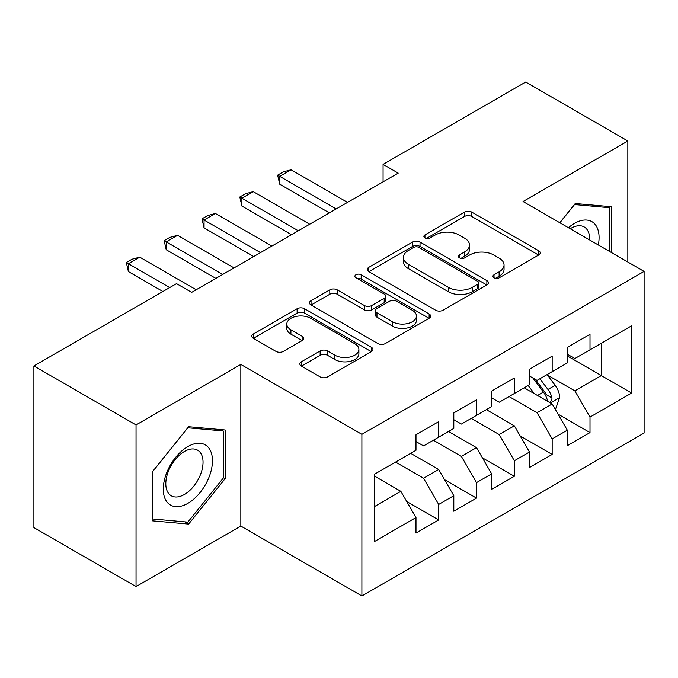 <?xml version="1.0" encoding="UTF-8"?>
<svg xmlns="http://www.w3.org/2000/svg" width="678" height="678" viewBox="0 0 678 678"><rect width="100%" height="100%" fill="white"/><g stroke="black" fill="none" stroke-linecap="round" stroke-linejoin="round"><path stroke-width="1.02" d="M494.025 277.802A3.678 2.119 0 0 0 499.22 277.802L538.671 255.021A5.255 3.034 0 0 0 540.213 252.877A5.255 3.034 0 0 0 538.671 250.733L471.837 212.146A5.255 3.034 0 0 0 464.405 212.146L424.953 234.919A3.678 2.119 0 0 0 423.877 236.419A3.678 2.119 0 0 0 424.953 237.919A3.678 2.119 0 0 0 430.149 237.919L435.259 234.978A16.806 9.704 0 0 1 459.023 234.978L464.591 238.19A16.806 9.704 0 0 1 469.515 245.055A16.806 9.704 0 0 1 464.591 251.911L459.489 254.86A3.678 2.119 0 0 0 458.413 256.36A3.678 2.119 0 0 0 459.489 257.86A3.678 2.119 0 0 0 464.684 257.86L469.795 254.911A16.806 9.704 0 0 1 493.559 254.911L499.127 258.132A16.806 9.704 0 0 1 504.051 264.988A16.806 9.704 0 0 1 499.127 271.853L494.025 274.793A3.678 2.119 0 0 0 492.94 276.293A3.678 2.119 0 0 0 494.025 277.802L494.025 274.793M301.396 361.781A5.255 3.034 0 0 0 299.854 363.925A5.255 3.034 0 0 0 301.396 366.069L320.143 376.9A5.255 3.034 0 0 0 327.576 376.9L371.391 351.602A5.255 3.034 0 0 0 372.925 349.458A5.255 3.034 0 0 0 371.391 347.314L304.549 308.727A5.255 3.034 0 0 0 297.125 308.727L253.309 334.017A5.255 3.034 0 0 0 251.767 336.161A5.255 3.034 0 0 0 253.309 338.305L275.954 351.382A5.255 3.034 0 0 0 283.387 351.382L302.134 340.559A5.255 3.034 0 0 0 303.676 338.415A5.255 3.034 0 0 0 302.134 336.271L290.904 329.788A14.052 8.111 0 0 1 286.794 324.05A14.052 8.111 0 0 1 295.464 316.558A14.052 8.111 0 0 1 310.77 318.321L354.772 343.721A14.052 8.111 0 0 1 358.891 349.458A14.052 8.111 0 0 1 350.212 356.95A14.052 8.111 0 0 1 334.907 355.187L327.576 350.958A5.255 3.034 0 0 0 320.143 350.958L301.396 361.781L301.396 366.069M136.041 424.945L136.041 586.572L240.834 526.069L240.834 364.442L136.041 424.945L33.9 365.976L176.517 283.633L191.654 292.371L398.206 173.119L383.07 164.381L383.07 181.857M240.834 364.442L361.891 434.335L644.1 271.403L644.1 433.03L361.891 595.962L361.891 434.335M627.836 262.013L627.836 141.007L523.043 201.51L644.1 271.403M627.836 141.007L525.696 82.038L383.07 164.381M435.632 310.227A5.255 3.034 0 0 0 443.056 310.227L486.872 284.93A5.255 3.034 0 0 0 488.414 282.785A5.255 3.034 0 0 0 486.872 280.641L420.029 242.046A5.255 3.034 0 0 0 412.605 242.046L368.79 267.344A5.255 3.034 0 0 0 367.256 269.488A5.255 3.034 0 0 0 368.79 271.632L435.632 310.227M357.45 278.59A3.678 2.119 0 0 1 361.179 279.116L361.179 274.743L429.132 313.973A5.255 3.034 0 0 1 430.666 316.118A5.255 3.034 0 0 1 429.132 318.262L385.316 343.56A5.255 3.034 0 0 1 377.892 343.56L311.049 304.973L311.049 300.685A5.255 3.034 0 0 0 309.507 302.829A5.255 3.034 0 0 0 311.049 304.973M311.049 300.685L329.805 289.853A5.255 3.034 0 0 1 337.229 289.853L364.332 305.507A5.255 3.034 0 0 0 371.764 305.507L384.197 298.328A5.255 3.034 0 0 0 385.74 296.184A5.255 3.034 0 0 0 384.197 294.04L355.975 277.743A3.678 2.119 0 0 1 354.899 276.243A3.678 2.119 0 0 1 357.17 274.285A3.678 2.119 0 0 1 361.179 274.743M601.352 343.254L631.616 325.787L590.004 349.814L590.004 334.305L567.308 347.407L567.308 362.916L552.172 371.654L552.172 356.145L529.476 369.247L529.476 384.757L514.339 393.494L514.339 377.985L491.643 391.087L491.643 406.597L476.515 415.334L476.515 399.825L453.811 412.927L453.811 428.437L438.683 437.174L438.683 421.665L415.987 434.776L415.987 450.277L374.375 474.303L374.375 541.578L415.987 517.551L400.851 491.338L374.375 476.049M631.616 325.787L631.616 393.054L590.004 417.08L574.868 390.875L547.443 375.036M558.036 414.131L590.004 432.589L590.004 417.08M590.004 432.589L567.308 445.692L567.308 430.191L552.172 438.92L537.044 412.716L509.042 396.554M520.204 435.971L552.172 454.43L552.172 438.92M552.172 454.43L529.476 467.532L529.476 452.031L514.339 460.76L499.211 434.556L471.218 418.394M482.38 457.82L514.339 476.27L514.339 460.76M514.339 476.27L491.643 489.38L491.643 473.871L476.515 482.609L461.379 456.396L433.386 440.234M444.548 479.66L476.515 498.11L476.515 482.609M476.515 498.11L453.811 511.22L453.811 495.711L438.683 504.449L423.547 478.236L395.554 462.074M406.715 501.5L438.683 519.95L438.683 504.449M438.683 519.95L415.987 533.061L415.987 517.551M415.987 441.548L423.547 445.912L438.683 437.174M374.375 506.627L400.851 491.338M453.811 419.699L461.379 424.072L476.515 415.334M423.547 478.236L438.683 469.498L410.69 453.336M453.811 495.711L438.683 469.498M491.643 397.859L499.211 402.232L514.339 393.494M461.379 456.396L476.515 447.658L448.514 431.496M491.643 473.871L476.515 447.658M529.476 376.019L537.044 380.392L552.172 371.654M499.211 434.556L514.339 425.818L486.346 409.656M529.476 452.031L514.339 425.818M567.308 354.179L574.868 358.543L590.004 349.814M537.044 412.716L552.172 403.978L524.179 387.816M567.308 430.191L552.172 403.978M33.9 365.976L33.9 527.603L136.041 586.572M240.834 526.069L361.891 595.962M567.308 355.925L601.352 375.587L601.352 343.263M574.868 390.875L601.352 375.587L631.616 393.054M611.759 252.725L611.759 206.765L575.249 203.51L559.799 222.731M225.13 478.66L225.13 429.979L188.628 426.725L152.118 472.134L152.118 520.814L188.628 524.069L225.13 478.66L223.24 477.566M495.491 278.319L499.127 276.217A16.806 9.704 0 0 0 504.051 269.361L504.051 264.988M469.515 245.055L469.515 249.419A16.806 9.704 0 0 1 464.591 256.276L460.955 258.377M538.603 255.064L471.837 216.511A5.255 3.034 0 0 0 464.405 216.511L426.42 238.444M486.804 284.963L420.029 246.419A5.255 3.034 0 0 0 412.605 246.419L368.857 271.675M477.592 284.285A3.678 2.119 0 0 0 478.668 282.785A3.678 2.119 0 0 0 477.592 281.285L418.919 247.411A3.678 2.119 0 0 0 413.724 247.411L408.334 250.521A16.806 9.704 0 0 0 403.418 257.377A16.806 9.704 0 0 0 408.334 264.242L448.438 287.396A16.806 9.704 0 0 0 472.202 287.396L477.592 284.285L477.592 288.65A3.678 2.119 0 0 0 478.668 287.15L478.668 282.785M403.418 257.377L403.418 261.75A16.806 9.704 0 0 0 408.334 268.607L408.334 264.242M477.592 288.65L472.202 291.76A16.806 9.704 0 0 1 448.438 291.76L408.334 268.607M311.117 305.015L329.805 294.227L329.805 289.853M385.74 296.184L385.74 300.549A5.255 3.034 0 0 1 384.197 302.693L371.764 309.871A5.255 3.034 0 0 1 364.332 309.871L337.229 294.227A5.255 3.034 0 0 0 329.805 294.227M361.179 279.116L429.064 318.304M392.46 321.745A14.052 8.111 0 0 0 407.775 323.508A14.052 8.111 0 0 0 416.445 316.016A14.052 8.111 0 0 0 412.326 310.278L396.825 301.329A5.255 3.034 0 0 0 389.401 301.329L376.96 308.507A5.255 3.034 0 0 0 375.426 310.651A5.255 3.034 0 0 0 376.96 312.795L392.46 321.745L392.46 326.118A14.052 8.111 0 0 0 407.775 327.872A14.052 8.111 0 0 0 416.445 320.38L416.445 316.016M375.426 310.651L375.426 315.024A5.255 3.034 0 0 0 376.96 317.168L376.96 312.795M392.46 326.118L376.96 317.168M358.891 349.458L358.891 353.823A14.052 8.111 0 0 1 350.212 361.315A14.052 8.111 0 0 1 334.907 359.56L327.576 355.323A5.255 3.034 0 0 0 320.143 355.323L301.464 366.112M286.794 324.05L286.794 328.423A14.052 8.111 0 0 0 290.904 334.152L290.904 329.788M302.066 340.602L290.904 334.152M371.324 351.636L304.549 313.092A5.255 3.034 0 0 0 297.125 313.092L253.377 338.347M184.772 521.848L188.628 524.069M554.968 408.826L555.884 408.3L559.664 397.384A14.179 8.187 -120 0 0 555.138 385.307L547.104 374.578M534.298 393.655L528.187 385.502M525.331 388.477L524.636 387.553M549.502 402.435L551.697 400.461L552.011 397.986A14.179 8.187 -120 0 0 547.951 389.46L539.917 378.731M535.323 379.4L545.256 392.647A7.221 4.17 60 0 1 546.561 394.842L552.011 397.986M532.832 377.96L543.409 392.079A14.179 8.187 60 0 1 547.468 400.605L547.756 401.427M336.161 208.934L279.717 176.348L279.717 184.213L277.641 175.144L283.311 171.873L291.065 169.797L347.509 202.383M329.355 212.867L279.717 184.213M291.065 169.797L279.717 176.348L277.641 175.144M298.328 230.774L241.893 198.188L241.893 206.053L239.809 196.993L245.487 193.713L253.241 191.637L309.685 224.223M291.523 234.707L241.893 206.053M253.241 191.637L241.893 198.188L239.809 196.993M260.505 252.614L204.061 220.028L204.061 227.893L201.976 218.833L207.654 215.553L215.409 213.477L271.853 246.063M253.691 256.547L204.061 227.893M215.409 213.477L204.061 220.028L201.976 218.833M598.327 244.97A34.773 20.077 120 0 0 595.784 225.257A34.773 20.077 120 0 0 568.444 227.723M589.64 239.961A26.332 15.204 120 0 0 587.165 229.698A26.332 15.204 120 0 0 584.207 226.952A26.332 15.204 120 0 0 570.223 228.749M574.419 204.544L609.861 207.739L609.861 251.631M607.522 206.392L609.861 207.739M559.875 222.774L574.495 204.587M166.576 501.449A34.773 20.077 120 0 0 200.163 492.448A34.773 20.077 120 0 0 209.163 448.472A34.773 20.077 120 0 0 175.577 457.472A34.773 20.077 120 0 0 166.576 501.449M168.297 493.025A26.332 15.204 120 0 0 171.254 495.771A26.332 15.204 120 0 0 195.756 483.482A26.332 15.204 120 0 0 200.544 452.912A26.332 15.204 120 0 0 197.586 450.167A26.332 15.204 120 0 0 173.085 462.455A26.332 15.204 120 0 0 168.297 493.025M187.865 427.801L223.24 430.962L223.24 478.117L187.865 522.119L152.499 518.967L152.499 471.803L187.798 427.759M220.892 429.606L223.24 430.962M222.672 274.463L166.229 241.876L166.229 249.733L164.152 240.673L169.822 237.393L177.577 235.317L234.02 267.903M215.858 278.387L166.229 249.733M177.577 235.317L166.229 241.876L164.152 240.673M169.712 287.565L128.396 263.717L128.396 271.573L126.32 262.513L131.99 259.233L139.753 257.157L196.188 289.752M162.898 291.498L128.396 271.573M139.753 257.157L128.396 263.717L126.32 262.513M499.127 276.217L499.127 271.853M459.489 257.86L459.489 254.86M464.591 256.276L464.591 251.911M424.953 237.919L424.953 234.919M464.405 216.511L464.405 212.146M471.837 216.511L471.837 212.146M538.671 255.021L538.671 250.733M368.79 271.632L368.79 267.344M412.605 246.419L412.605 242.046M420.029 246.419L420.029 242.046M486.872 284.93L486.872 280.641M448.438 291.76L448.438 287.396M472.202 291.76L472.202 287.396M337.229 294.227L337.229 289.853M364.332 309.871L364.332 305.507M371.764 309.871L371.764 305.507M384.197 302.693L384.197 298.328M429.132 318.262L429.132 313.973M320.143 355.323L320.143 350.958M327.576 355.323L327.576 350.958M334.907 359.56L334.907 355.187M302.134 340.559L302.134 336.271M253.309 338.305L253.309 334.017M297.125 313.092L297.125 308.727M304.549 313.092L304.549 308.727M371.391 351.602L371.391 347.314M550.392 402.952L559.57 397.655M547.951 389.46L555.138 385.307M537.485 395.494L543.409 392.079"/></g></svg>
